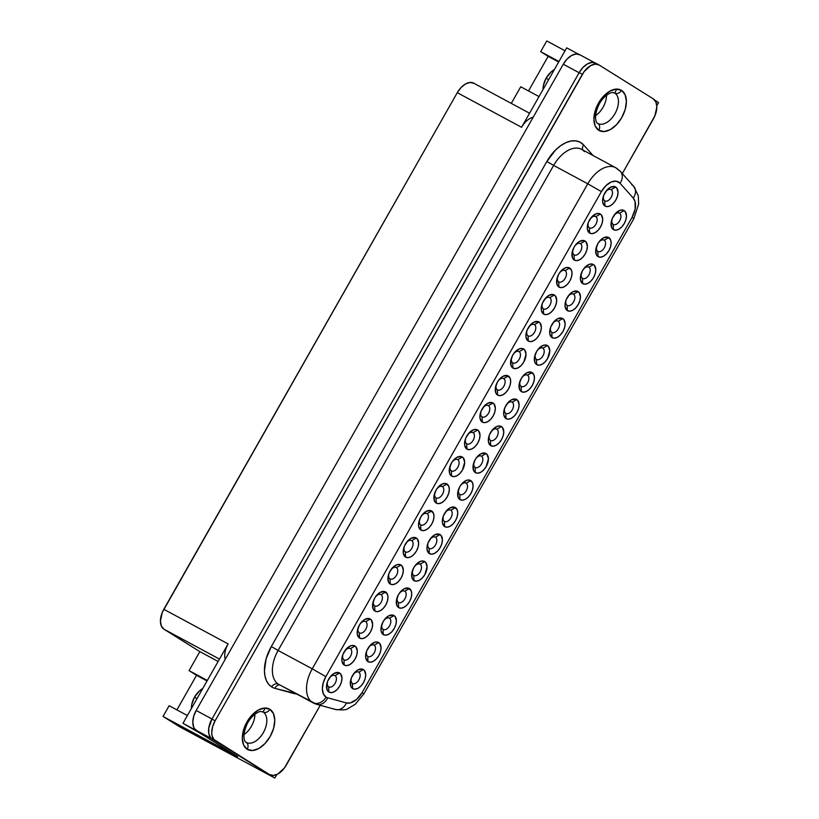 <?xml version="1.0" encoding="UTF-8"?>
<svg xmlns="http://www.w3.org/2000/svg" width="819" height="819" viewBox="0 0 819 819"><rect width="100%" height="100%" fill="white"/><g stroke="black" fill="none" stroke-linecap="round" stroke-linejoin="round"><path stroke-width="1.23" d="M247.563 749.498A22.993 13.677 118.3 0 0 247.625 749.528A22.993 13.677 118.3 0 0 270.352 736.148A22.993 13.677 118.3 0 0 269.871 709.305L264.568 708.046L258.343 710.032L252.139 714.936L246.918 722.03L243.458 730.231L242.291 738.288L243.601 744.973L247.174 749.272A22.993 13.677 -61.7 0 1 246.693 722.419A22.993 13.677 -61.7 0 1 269.431 709.039A22.993 13.677 -61.7 0 1 269.881 709.305L269.871 709.305A22.993 13.677 118.3 0 0 269.42 709.039A22.993 13.677 118.3 0 0 269.308 708.978M263.134 712.039L262.561 711.731L263.134 712.039A17.383 10.34 -61.7 0 1 263.493 732.34A17.383 10.34 -61.7 0 1 246.314 742.454L246.171 742.372C245.505 742.823 240.837 737.346 247.492 723.238C252.262 714.168 260.196 710.902 260.462 711.557L262.786 711.834A17.383 10.34 -61.7 0 1 263.134 712.039A5.61 4.505 -58 0 0 269.871 709.305A22.993 13.677 -61.7 0 1 270.362 736.158A22.993 13.677 -61.7 0 1 247.635 749.528A22.993 13.677 -61.7 0 1 247.174 749.272L252.487 750.521L258.712 748.546L264.916 743.632L270.147 736.537L273.607 728.347L274.764 720.29L273.464 713.605L269.881 709.305A5.61 4.505 122 0 1 263.134 712.039A17.383 10.34 -61.7 0 1 263.585 732.186A17.383 10.34 -61.7 0 1 246.499 742.557M245.966 742.249A5.61 4.505 122 0 1 246.191 742.383A5.61 4.505 122 0 1 247.799 747.778M599.18 130.538A22.993 13.677 118.3 0 0 599.242 130.569A22.993 13.677 118.3 0 0 621.969 117.199A22.993 13.677 118.3 0 0 621.488 90.346L621.498 90.346A22.993 13.677 -61.7 0 1 621.979 117.199A22.993 13.677 -61.7 0 1 599.252 130.579A22.993 13.677 -61.7 0 1 598.791 130.313A5.61 4.505 -58 0 0 597.809 123.423A5.61 4.505 122 0 1 599.416 128.818M614.752 93.079A5.61 4.505 -58 0 0 621.488 90.346A5.61 4.505 122 0 1 614.752 93.079A17.383 10.34 -61.7 0 1 615.11 113.38A17.383 10.34 -61.7 0 1 597.931 123.495L597.788 123.413C597.123 123.864 592.454 118.386 599.109 104.289C603.879 95.219 611.813 91.943 612.08 92.598L614.404 92.885A17.383 10.34 -61.7 0 1 614.752 93.079L614.178 92.772L614.752 93.079A17.383 10.34 -61.7 0 1 615.202 113.227A17.383 10.34 -61.7 0 1 598.116 123.597M595.587 115.633A17.383 10.34 118.3 0 0 606.551 95.26A17.383 10.34 -61.7 0 1 595.587 115.633M359.346 632.852A6.45 3.839 118.3 0 0 365.786 629.289A6.45 3.839 118.3 0 0 365.714 621.641L370.311 619.031A10.934 6.501 -61.7 0 1 370.434 631.981A10.934 6.501 -61.7 0 1 359.51 638.032L359.346 632.852A6.45 3.839 -61.7 0 1 358.579 626.678A6.45 3.839 118.3 0 0 359.346 632.852L359.51 638.032L362.039 638.636L364.998 637.694L367.946 635.36L370.434 631.981L372.082 628.081L372.635 624.252L371.283 619.881L369.134 618.54L364.824 619.369L361.875 621.713L359.387 625.081L357.319 630.947L357.35 634.52L359.51 638.032A10.934 6.501 -61.7 0 1 358.415 627.057A10.934 6.501 -61.7 0 1 360.104 623.924A10.934 6.501 -61.7 0 1 370.311 619.031L365.714 621.641A6.45 3.839 -61.7 0 1 365.847 629.176A6.45 3.839 -61.7 0 1 359.469 632.933A6.45 3.839 -61.7 0 1 359.346 632.852M383.108 629.401A6.45 3.839 118.3 0 0 389.547 625.839A6.45 3.839 118.3 0 0 389.475 618.191L394.072 615.581A10.934 6.501 -61.7 0 1 394.195 628.531A10.934 6.501 -61.7 0 1 383.272 634.582L383.108 629.401A6.45 3.839 -61.7 0 1 382.34 623.228A6.45 3.839 118.3 0 0 383.108 629.401L383.272 634.582L385.8 635.186L388.759 634.244L391.707 631.91L394.195 628.531L395.843 624.631L396.396 620.802L395.045 616.431L392.895 615.089L388.585 615.919L385.636 618.263L383.149 621.631L381.081 627.497L381.111 631.07L383.272 634.582A10.934 6.501 -61.7 0 1 382.176 623.607A10.934 6.501 -61.7 0 1 383.865 620.474A10.934 6.501 -61.7 0 1 394.072 615.581L389.475 618.191A6.45 3.839 -61.7 0 1 389.609 625.726A6.45 3.839 -61.7 0 1 383.231 629.483A6.45 3.839 -61.7 0 1 383.108 629.401M344.011 659.858A6.45 3.839 118.3 0 0 350.45 656.285A6.45 3.839 118.3 0 0 350.378 648.648L354.975 646.027A10.934 6.501 -61.7 0 1 355.098 658.988A10.934 6.501 -61.7 0 1 344.175 665.038L344.011 659.858A6.45 3.839 -61.7 0 1 343.243 653.675A6.45 3.839 118.3 0 0 344.011 659.858L344.175 665.038L346.703 665.632L349.662 664.69L352.61 662.356L355.098 658.988L356.746 655.087L357.299 651.248L355.948 646.887L353.788 645.536L350.993 645.71L346.539 648.709L343.1 654.002L341.984 657.944L342.014 661.517L344.175 665.038A10.934 6.501 -61.7 0 1 343.079 654.064A10.934 6.501 -61.7 0 1 344.768 650.921A10.934 6.501 -61.7 0 1 354.975 646.027L350.378 648.648A6.45 3.839 -61.7 0 1 350.512 656.183A6.45 3.839 -61.7 0 1 344.134 659.93A6.45 3.839 -61.7 0 1 344.011 659.858M367.772 656.408A6.45 3.839 118.3 0 0 374.211 652.835A6.45 3.839 118.3 0 0 374.14 645.198L378.736 642.577A10.934 6.501 -61.7 0 1 378.859 655.538A10.934 6.501 -61.7 0 1 367.936 661.588L367.772 656.408A6.45 3.839 -61.7 0 1 367.004 650.225A6.45 3.839 118.3 0 0 367.772 656.408L367.936 661.588L370.464 662.182L373.423 661.24L376.371 658.906L378.859 655.538L380.507 651.637L381.06 647.798L379.709 643.437L377.549 642.086L374.754 642.26L370.301 645.259L366.861 650.552L365.745 654.494L365.776 658.066L367.936 661.588A10.934 6.501 -61.7 0 1 366.84 650.614A10.934 6.501 -61.7 0 1 368.53 647.471A10.934 6.501 -61.7 0 1 378.736 642.577L374.14 645.198A6.45 3.839 -61.7 0 1 374.273 652.733A6.45 3.839 -61.7 0 1 367.895 656.48A6.45 3.839 -61.7 0 1 367.772 656.408M328.675 686.854A6.45 3.839 118.3 0 0 335.114 683.281A6.45 3.839 118.3 0 0 335.043 675.644L339.639 673.034A10.934 6.501 -61.7 0 1 339.762 685.984A10.934 6.501 -61.7 0 1 328.839 692.035L328.675 686.854A6.45 3.839 -61.7 0 1 327.907 680.681A6.45 3.839 118.3 0 0 328.675 686.854L328.839 692.035L331.367 692.639L334.326 691.697L337.274 689.363L339.762 685.984L341.41 682.084L341.963 678.255L340.612 673.883L338.452 672.542L334.152 673.372L331.193 675.706L327.764 680.999L326.648 684.94L327.129 689.997L328.839 692.035A10.934 6.501 -61.7 0 1 327.743 681.06A10.934 6.501 -61.7 0 1 329.433 677.917A10.934 6.501 -61.7 0 1 339.639 673.034L335.043 675.644A6.45 3.839 -61.7 0 1 335.176 683.179A6.45 3.839 -61.7 0 1 328.798 686.926A6.45 3.839 -61.7 0 1 328.675 686.854M352.436 683.404A6.45 3.839 118.3 0 0 358.876 679.831A6.45 3.839 118.3 0 0 358.804 672.194L363.401 669.584A10.934 6.501 -61.7 0 1 363.523 682.534A10.934 6.501 -61.7 0 1 352.6 688.584L352.436 683.404A6.45 3.839 -61.7 0 1 351.668 677.231A6.45 3.839 118.3 0 0 352.436 683.404L352.6 688.584L355.118 689.188L358.087 688.247L361.036 685.912L363.523 682.534L365.172 678.634L365.724 674.805L364.373 670.433L362.213 669.092L357.903 669.922L354.955 672.256L351.525 677.548L350.409 681.49L350.89 686.547L352.6 688.584A10.934 6.501 -61.7 0 1 351.505 677.61A10.934 6.501 -61.7 0 1 353.194 674.467A10.934 6.501 -61.7 0 1 363.401 669.584L358.804 672.194A6.45 3.839 -61.7 0 1 358.937 679.729A6.45 3.839 -61.7 0 1 352.559 683.476A6.45 3.839 -61.7 0 1 352.436 683.404M574.078 254.852A6.45 3.839 118.3 0 0 580.528 251.279A6.45 3.839 118.3 0 0 580.446 243.642L585.042 241.032A10.934 6.501 -61.7 0 1 585.175 253.982A10.934 6.501 -61.7 0 1 574.252 260.032L574.078 254.852A6.45 3.839 -61.7 0 1 573.32 248.679A6.45 3.839 118.3 0 0 574.078 254.852L574.252 260.032L576.771 260.637L579.739 259.695L582.688 257.361L585.175 253.982L586.813 250.082L587.366 246.253L586.025 241.881L583.865 240.54L579.555 241.37L576.607 243.704L574.119 247.082L572.051 252.938L572.542 257.995L574.252 260.032A10.934 6.501 -61.7 0 1 573.146 249.058A10.934 6.501 -61.7 0 1 574.846 245.915A10.934 6.501 -61.7 0 1 585.042 241.032L580.446 243.642A6.45 3.839 -61.7 0 1 580.589 251.177A6.45 3.839 -61.7 0 1 574.211 254.924A6.45 3.839 -61.7 0 1 574.078 254.852M582.504 278.409A6.45 3.839 118.3 0 0 588.943 274.836A6.45 3.839 118.3 0 0 588.871 267.199L593.468 264.578A10.934 6.501 -61.7 0 1 593.591 277.528A10.934 6.501 -61.7 0 1 582.667 283.589L582.504 278.409A6.45 3.839 -61.7 0 1 581.736 272.225A6.45 3.839 118.3 0 0 582.504 278.409L582.667 283.589L585.196 284.183L588.155 283.241L591.103 280.907L593.591 277.528L595.239 273.628L595.792 269.799L594.44 265.438L592.291 264.087L589.485 264.261L585.032 267.26L582.544 270.628L580.476 276.494L580.507 280.067L582.667 283.589A10.934 6.501 -61.7 0 1 581.572 272.614A10.934 6.501 -61.7 0 1 583.261 269.471A10.934 6.501 -61.7 0 1 593.468 264.578L588.871 267.199A6.45 3.839 -61.7 0 1 589.004 274.723A6.45 3.839 -61.7 0 1 582.637 278.48A6.45 3.839 -61.7 0 1 582.504 278.409M597.839 251.402A6.45 3.839 118.3 0 0 604.289 247.829A6.45 3.839 118.3 0 0 604.207 240.192L608.804 237.582A10.934 6.501 -61.7 0 1 608.937 250.532A10.934 6.501 -61.7 0 1 598.013 256.582L597.839 251.402A6.45 3.839 -61.7 0 1 597.082 245.229A6.45 3.839 118.3 0 0 597.839 251.402L598.013 256.582L600.532 257.186L603.501 256.245L606.449 253.91L608.937 250.532L610.575 246.632L611.128 242.803L610.513 239.619L607.626 237.09L603.316 237.919L600.368 240.254L597.88 243.632L595.812 249.488L596.304 254.545L598.013 256.582A10.934 6.501 -61.7 0 1 596.908 245.608A10.934 6.501 -61.7 0 1 598.607 242.465A10.934 6.501 -61.7 0 1 608.804 237.582L604.207 240.192A6.45 3.839 -61.7 0 1 604.34 247.727A6.45 3.839 -61.7 0 1 597.972 251.474A6.45 3.839 -61.7 0 1 597.839 251.402M589.424 227.856A6.45 3.839 118.3 0 0 595.863 224.283A6.45 3.839 118.3 0 0 595.792 216.646L600.388 214.025A10.934 6.501 -61.7 0 1 600.511 226.986A10.934 6.501 -61.7 0 1 589.588 233.036L589.424 227.856A6.45 3.839 -61.7 0 1 588.656 221.673A6.45 3.839 118.3 0 0 589.424 227.856L589.588 233.036L592.117 233.63L595.075 232.688L598.024 230.354L600.511 226.986L602.16 223.085L602.712 219.246L601.361 214.885L599.201 213.534L596.406 213.708L591.953 216.707L588.513 222L587.397 225.942L587.428 229.515L589.588 233.036A10.934 6.501 -61.7 0 1 588.492 222.062A10.934 6.501 -61.7 0 1 590.182 218.919A10.934 6.501 -61.7 0 1 600.388 214.025L595.792 216.646A6.45 3.839 -61.7 0 1 595.925 224.181A6.45 3.839 -61.7 0 1 589.547 227.928A6.45 3.839 -61.7 0 1 589.424 227.856M604.76 200.85A6.45 3.839 118.3 0 0 611.199 197.287A6.45 3.839 118.3 0 0 611.128 189.639L615.724 187.029A10.934 6.501 -61.7 0 1 615.847 199.979A10.934 6.501 -61.7 0 1 604.924 206.03L604.76 200.85A6.45 3.839 -61.7 0 1 603.992 194.676A6.45 3.839 118.3 0 0 604.76 200.85L604.924 206.03L607.452 206.634L610.411 205.692L613.359 203.358L615.847 199.979L617.495 196.079L618.048 192.25L616.697 187.879L614.537 186.537L610.237 187.367L607.288 189.711L603.849 195.004L602.733 198.945L602.764 202.518L604.924 206.03A10.934 6.501 -61.7 0 1 603.828 195.055A10.934 6.501 -61.7 0 1 605.517 191.922A10.934 6.501 -61.7 0 1 615.724 187.029L611.128 189.639A6.45 3.839 -61.7 0 1 611.261 197.174A6.45 3.839 -61.7 0 1 604.883 200.931A6.45 3.839 -61.7 0 1 604.76 200.85M613.185 224.406A6.45 3.839 118.3 0 0 619.625 220.833A6.45 3.839 118.3 0 0 619.553 213.196L624.15 210.575A10.934 6.501 -61.7 0 1 624.273 223.536A10.934 6.501 -61.7 0 1 613.349 229.586L613.185 224.406A6.45 3.839 -61.7 0 1 612.417 218.223A6.45 3.839 118.3 0 0 613.185 224.406L613.349 229.586L615.878 230.18L618.836 229.238L621.785 226.904L624.273 223.536L625.921 219.635L626.474 215.796L625.122 211.435L622.962 210.084L620.167 210.258L615.704 213.257L612.274 218.55L611.158 222.492L611.639 227.539L613.349 229.586A10.934 6.501 -61.7 0 1 612.254 218.612A10.934 6.501 -61.7 0 1 613.943 215.469A10.934 6.501 -61.7 0 1 624.15 210.575L619.553 213.196A6.45 3.839 -61.7 0 1 619.686 220.731A6.45 3.839 -61.7 0 1 613.308 224.478A6.45 3.839 -61.7 0 1 613.185 224.406M528.071 335.851A6.45 3.839 118.3 0 0 534.51 332.289A6.45 3.839 118.3 0 0 534.438 324.641L539.035 322.031A10.934 6.501 -61.7 0 1 539.158 334.981A10.934 6.501 -61.7 0 1 528.235 341.032L528.071 335.851A6.45 3.839 -61.7 0 1 527.303 329.678A6.45 3.839 118.3 0 0 528.071 335.851L528.235 341.032L530.763 341.636L533.722 340.694L536.67 338.36L539.158 334.981L540.806 331.081L541.359 327.252L540.008 322.881L537.848 321.539L533.548 322.369L530.599 324.703L527.16 330.006L526.044 333.947L526.074 337.52L528.235 341.032A10.934 6.501 -61.7 0 1 527.139 330.057A10.934 6.501 -61.7 0 1 528.828 326.924A10.934 6.501 -61.7 0 1 539.035 322.031L534.438 324.641A6.45 3.839 -61.7 0 1 534.572 332.176A6.45 3.839 -61.7 0 1 528.194 335.933A6.45 3.839 -61.7 0 1 528.071 335.851M536.486 359.408A6.45 3.839 118.3 0 0 542.936 355.835A6.45 3.839 118.3 0 0 542.854 348.198L547.45 345.577A10.934 6.501 -61.7 0 1 547.583 358.527A10.934 6.501 -61.7 0 1 536.66 364.588L536.486 359.408A6.45 3.839 -61.7 0 1 535.728 353.224A6.45 3.839 118.3 0 0 536.486 359.408L536.66 364.588L539.178 365.182L542.147 364.24L545.096 361.906L547.583 358.527L549.784 350.798L548.433 346.437L546.273 345.086L543.478 345.26L539.015 348.259L536.527 351.627L534.459 357.493L534.95 362.541L536.66 364.588A10.934 6.501 -61.7 0 1 535.554 353.613A10.934 6.501 -61.7 0 1 537.254 350.471A10.934 6.501 -61.7 0 1 547.45 345.577L542.854 348.198A6.45 3.839 -61.7 0 1 542.997 355.722A6.45 3.839 -61.7 0 1 536.619 359.48A6.45 3.839 -61.7 0 1 536.486 359.408M543.406 308.855A6.45 3.839 118.3 0 0 549.846 305.282A6.45 3.839 118.3 0 0 549.774 297.645L554.371 295.024A10.934 6.501 -61.7 0 1 554.494 307.985A10.934 6.501 -61.7 0 1 543.57 314.035L543.406 308.855A6.45 3.839 -61.7 0 1 542.639 302.682A6.45 3.839 118.3 0 0 543.406 308.855L543.57 314.035L546.099 314.629L549.058 313.687L552.006 311.353L554.494 307.985L556.142 304.084L556.695 300.256L555.343 295.884L553.183 294.533L548.884 295.372L545.935 297.707L542.495 302.999L541.379 306.941L541.41 310.514L543.57 314.035A10.934 6.501 -61.7 0 1 542.475 303.061A10.934 6.501 -61.7 0 1 544.164 299.918A10.934 6.501 -61.7 0 1 554.371 295.024L549.774 297.645A6.45 3.839 -61.7 0 1 549.907 305.18A6.45 3.839 -61.7 0 1 543.529 308.927A6.45 3.839 -61.7 0 1 543.406 308.855M551.832 332.401A6.45 3.839 118.3 0 0 558.271 328.839A6.45 3.839 118.3 0 0 558.2 321.191L562.796 318.581A10.934 6.501 -61.7 0 1 562.919 331.531A10.934 6.501 -61.7 0 1 551.996 337.582L551.832 332.401A6.45 3.839 -61.7 0 1 551.064 326.228A6.45 3.839 118.3 0 0 551.832 332.401L551.996 337.582L554.524 338.186L557.483 337.244L560.431 334.91L562.919 331.531L564.567 327.631L565.12 323.802L563.769 319.43L561.609 318.089L557.309 318.919L554.361 321.253L550.921 326.556L549.805 330.497L549.836 334.07L551.996 337.582A10.934 6.501 -61.7 0 1 550.9 326.607A10.934 6.501 -61.7 0 1 552.59 323.474A10.934 6.501 -61.7 0 1 562.796 318.581L558.2 321.191A6.45 3.839 -61.7 0 1 558.333 328.726A6.45 3.839 -61.7 0 1 551.955 332.473A6.45 3.839 -61.7 0 1 551.832 332.401M558.742 281.859A6.45 3.839 118.3 0 0 565.182 278.286A6.45 3.839 118.3 0 0 565.11 270.649L569.707 268.028A10.934 6.501 -61.7 0 1 569.829 280.978A10.934 6.501 -61.7 0 1 558.906 287.039L558.742 281.859A6.45 3.839 -61.7 0 1 557.974 275.675A6.45 3.839 118.3 0 0 558.742 281.859L558.906 287.039L561.435 287.633L564.393 286.691L567.352 284.357L569.829 280.978L571.478 277.078L572.031 273.249L571.416 270.075L568.529 267.537L565.724 267.711L561.271 270.71L558.783 274.078L556.715 279.944L557.207 284.992L558.906 287.039A10.934 6.501 -61.7 0 1 557.811 276.064A10.934 6.501 -61.7 0 1 559.5 272.922A10.934 6.501 -61.7 0 1 569.707 268.028L565.11 270.649A6.45 3.839 -61.7 0 1 565.243 278.173A6.45 3.839 -61.7 0 1 558.875 281.931A6.45 3.839 -61.7 0 1 558.742 281.859M567.168 305.405A6.45 3.839 118.3 0 0 573.607 301.832A6.45 3.839 118.3 0 0 573.535 294.195L578.132 291.574A10.934 6.501 -61.7 0 1 578.255 304.535A10.934 6.501 -61.7 0 1 567.332 310.585L567.168 305.405A6.45 3.839 -61.7 0 1 566.4 299.232A6.45 3.839 118.3 0 0 567.168 305.405L567.332 310.585L569.86 311.179L572.819 310.237L575.767 307.903L578.255 304.535L579.903 300.634L580.456 296.806L579.105 292.434L576.945 291.083L572.645 291.922L569.696 294.256L566.257 299.549L565.141 303.491L565.171 307.064L567.332 310.585A10.934 6.501 -61.7 0 1 566.236 299.611A10.934 6.501 -61.7 0 1 567.925 296.468A10.934 6.501 -61.7 0 1 578.132 291.574L573.535 294.195A6.45 3.839 -61.7 0 1 573.669 301.73A6.45 3.839 -61.7 0 1 567.291 305.477A6.45 3.839 -61.7 0 1 567.168 305.405M390.028 578.859A6.45 3.839 118.3 0 0 396.468 575.286A6.45 3.839 118.3 0 0 396.396 567.649L400.993 565.028A10.934 6.501 -61.7 0 1 401.115 577.979A10.934 6.501 -61.7 0 1 390.192 584.039L390.028 578.859A6.45 3.839 -61.7 0 1 389.26 572.676A6.45 3.839 118.3 0 0 390.028 578.859L390.192 584.039L392.711 584.633L395.679 583.691L398.628 581.357L401.115 577.979L402.764 574.088L403.317 570.249L401.965 565.888L399.805 564.537L397.01 564.711L392.547 567.71L389.117 573.003L388.001 576.945L388.482 581.992L390.192 584.039A10.934 6.501 -61.7 0 1 389.097 573.065A10.934 6.501 -61.7 0 1 390.786 569.922A10.934 6.501 -61.7 0 1 400.993 565.028L396.396 567.649A6.45 3.839 -61.7 0 1 396.529 575.173A6.45 3.839 -61.7 0 1 390.151 578.931A6.45 3.839 -61.7 0 1 390.028 578.859M413.779 575.409A6.45 3.839 118.3 0 0 420.229 571.836A6.45 3.839 118.3 0 0 420.147 564.199L424.744 561.578A10.934 6.501 -61.7 0 1 424.877 574.529A10.934 6.501 -61.7 0 1 413.953 580.589L413.779 575.409A6.45 3.839 -61.7 0 1 413.022 569.225A6.45 3.839 118.3 0 0 413.779 575.409L413.953 580.589L416.472 581.183L419.441 580.241L422.389 577.907L424.877 574.529L427.078 566.799L425.726 562.438L423.566 561.087L420.771 561.261L416.308 564.26L413.82 567.628L411.752 573.495L412.244 578.542L413.953 580.589A10.934 6.501 -61.7 0 1 412.858 569.614A10.934 6.501 -61.7 0 1 414.547 566.472A10.934 6.501 -61.7 0 1 424.744 561.578L420.147 564.199A6.45 3.839 -61.7 0 1 420.29 571.723A6.45 3.839 -61.7 0 1 413.912 575.481A6.45 3.839 -61.7 0 1 413.779 575.409M374.682 605.855A6.45 3.839 118.3 0 0 381.132 602.282A6.45 3.839 118.3 0 0 381.05 594.645L385.647 592.024A10.934 6.501 -61.7 0 1 385.78 604.985A10.934 6.501 -61.7 0 1 374.856 611.035L374.682 605.855A6.45 3.839 -61.7 0 1 373.925 599.682A6.45 3.839 118.3 0 0 374.682 605.855L374.856 611.035L377.375 611.629L380.344 610.698L383.292 608.353L385.78 604.985L387.418 601.085L387.971 597.256L387.356 594.072L384.469 591.543L380.159 592.372L377.211 594.707L374.723 598.085L372.655 603.941L373.147 608.988L374.856 611.035A10.934 6.501 -61.7 0 1 373.751 600.061A10.934 6.501 -61.7 0 1 375.45 596.918A10.934 6.501 -61.7 0 1 385.647 592.024L381.05 594.645A6.45 3.839 -61.7 0 1 381.183 602.18A6.45 3.839 -61.7 0 1 374.815 605.927A6.45 3.839 -61.7 0 1 374.682 605.855M398.443 602.405A6.45 3.839 118.3 0 0 404.883 598.832A6.45 3.839 118.3 0 0 404.811 591.195L409.408 588.574A10.934 6.501 -61.7 0 1 409.541 601.535A10.934 6.501 -61.7 0 1 398.618 607.585L398.443 602.405A6.45 3.839 -61.7 0 1 397.676 596.232A6.45 3.839 118.3 0 0 398.443 602.405L398.618 607.585L401.136 608.179L404.105 607.237L407.053 604.903L409.541 601.535L411.179 597.635L411.732 593.806L411.118 590.622L408.231 588.093L403.921 588.922L400.972 591.257L398.484 594.635L396.416 600.491L396.908 605.538L398.618 607.585A10.934 6.501 -61.7 0 1 397.512 596.611A10.934 6.501 -61.7 0 1 399.201 593.468A10.934 6.501 -61.7 0 1 409.408 588.574L404.811 591.195A6.45 3.839 -61.7 0 1 404.944 598.73A6.45 3.839 -61.7 0 1 398.577 602.477A6.45 3.839 -61.7 0 1 398.443 602.405M420.7 524.856A6.45 3.839 118.3 0 0 427.139 521.283A6.45 3.839 118.3 0 0 427.068 513.646L431.664 511.025A10.934 6.501 -61.7 0 1 431.787 523.986A10.934 6.501 -61.7 0 1 420.864 530.036L420.7 524.856A6.45 3.839 -61.7 0 1 419.932 518.683A6.45 3.839 118.3 0 0 420.7 524.856L420.864 530.036L423.392 530.63L426.351 529.688L429.299 527.354L431.787 523.986L433.435 520.085L433.988 516.257L433.364 513.073L430.487 510.534L426.177 511.373L423.228 513.708L420.741 517.086L418.673 522.942L418.704 526.515L420.864 530.036A10.934 6.501 -61.7 0 1 419.768 519.062A10.934 6.501 -61.7 0 1 421.457 515.919A10.934 6.501 -61.7 0 1 431.664 511.025L427.068 513.646A6.45 3.839 -61.7 0 1 427.201 521.181A6.45 3.839 -61.7 0 1 420.823 524.928A6.45 3.839 -61.7 0 1 420.7 524.856M444.461 521.406A6.45 3.839 118.3 0 0 450.9 517.833A6.45 3.839 118.3 0 0 450.829 510.196L455.425 507.575A10.934 6.501 -61.7 0 1 455.548 520.536A10.934 6.501 -61.7 0 1 444.625 526.586L444.461 521.406A6.45 3.839 -61.7 0 1 443.693 515.233A6.45 3.839 118.3 0 0 444.461 521.406L444.625 526.586L447.154 527.18L450.112 526.238L453.061 523.904L455.548 520.536L457.197 516.635L457.749 512.807L457.125 509.623L454.248 507.084L449.938 507.923L446.99 510.257L443.55 515.55L442.434 519.492L442.465 523.065L444.625 526.586A10.934 6.501 -61.7 0 1 443.529 515.612A10.934 6.501 -61.7 0 1 445.219 512.469A10.934 6.501 -61.7 0 1 455.425 507.575L450.829 510.196A6.45 3.839 -61.7 0 1 450.962 517.731A6.45 3.839 -61.7 0 1 444.584 521.478A6.45 3.839 -61.7 0 1 444.461 521.406M429.125 548.402A6.45 3.839 118.3 0 0 435.565 544.84A6.45 3.839 118.3 0 0 435.493 537.192L440.09 534.582A10.934 6.501 -61.7 0 1 440.212 547.532A10.934 6.501 -61.7 0 1 429.289 553.583L429.125 548.402A6.45 3.839 -61.7 0 1 428.357 542.229A6.45 3.839 118.3 0 0 429.125 548.402L429.289 553.583L431.818 554.187L434.776 553.245L437.725 550.911L440.212 547.532L441.861 543.632L442.414 539.803L441.062 535.431L438.902 534.09L434.602 534.92L431.654 537.254L428.214 542.557L427.098 546.498L427.129 550.071L429.289 553.583A10.934 6.501 -61.7 0 1 428.194 542.608A10.934 6.501 -61.7 0 1 429.883 539.475A10.934 6.501 -61.7 0 1 440.09 534.582L435.493 537.192A6.45 3.839 -61.7 0 1 435.626 544.727A6.45 3.839 -61.7 0 1 429.248 548.474A6.45 3.839 -61.7 0 1 429.125 548.402M405.364 551.852A6.45 3.839 118.3 0 0 411.803 548.29A6.45 3.839 118.3 0 0 411.732 540.642L416.328 538.032A10.934 6.501 -61.7 0 1 416.451 550.982A10.934 6.501 -61.7 0 1 405.528 557.033L405.364 551.852A6.45 3.839 -61.7 0 1 404.596 545.679A6.45 3.839 118.3 0 0 405.364 551.852L405.528 557.033L408.057 557.637L411.015 556.695L413.964 554.361L416.451 550.982L418.099 547.082L418.652 543.253L417.301 538.882L415.141 537.54L410.841 538.37L407.893 540.704L404.453 546.007L403.337 549.948L403.368 553.521L405.528 557.033A10.934 6.501 -61.7 0 1 404.432 546.058A10.934 6.501 -61.7 0 1 406.122 542.925A10.934 6.501 -61.7 0 1 416.328 538.032L411.732 540.642A6.45 3.839 -61.7 0 1 411.865 548.177A6.45 3.839 -61.7 0 1 405.487 551.934A6.45 3.839 -61.7 0 1 405.364 551.852M512.725 362.858A6.45 3.839 118.3 0 0 519.174 359.285A6.45 3.839 118.3 0 0 519.092 351.648L523.689 349.027A10.934 6.501 -61.7 0 1 523.822 361.978A10.934 6.501 -61.7 0 1 512.899 368.038L512.725 362.858A6.45 3.839 -61.7 0 1 511.967 356.674A6.45 3.839 118.3 0 0 512.725 362.858L512.899 368.038L515.417 368.632L518.386 367.69L521.334 365.356L523.822 361.978L526.023 354.248L524.672 349.887L522.512 348.536L519.717 348.71L515.253 351.709L512.766 355.077L510.698 360.944L511.189 365.991L512.899 368.038A10.934 6.501 -61.7 0 1 511.803 357.064A10.934 6.501 -61.7 0 1 513.493 353.921A10.934 6.501 -61.7 0 1 523.689 349.027L519.092 351.648A6.45 3.839 -61.7 0 1 519.236 359.172A6.45 3.839 -61.7 0 1 512.858 362.93A6.45 3.839 -61.7 0 1 512.725 362.858M521.15 386.404A6.45 3.839 118.3 0 0 527.59 382.831A6.45 3.839 118.3 0 0 527.518 375.194L532.115 372.573A10.934 6.501 -61.7 0 1 532.237 385.534A10.934 6.501 -61.7 0 1 521.314 391.584L521.15 386.404A6.45 3.839 -61.7 0 1 520.382 380.231A6.45 3.839 118.3 0 0 521.15 386.404L521.314 391.584L523.843 392.178L526.801 391.236L529.76 388.902L532.237 385.534L533.886 381.634L534.438 377.805L533.824 374.621L530.937 372.092L526.627 372.921L523.679 375.256L521.191 378.634L519.123 384.49L519.615 389.537L521.314 391.584A10.934 6.501 -61.7 0 1 520.219 380.61A10.934 6.501 -61.7 0 1 521.908 377.467A10.934 6.501 -61.7 0 1 532.115 372.573L527.518 375.194A6.45 3.839 -61.7 0 1 527.651 382.729A6.45 3.839 -61.7 0 1 521.283 386.476A6.45 3.839 -61.7 0 1 521.15 386.404M459.797 494.41A6.45 3.839 118.3 0 0 466.236 490.837A6.45 3.839 118.3 0 0 466.165 483.2L470.761 480.579A10.934 6.501 -61.7 0 1 470.884 493.529A10.934 6.501 -61.7 0 1 459.961 499.59L459.797 494.41A6.45 3.839 -61.7 0 1 459.029 488.226A6.45 3.839 118.3 0 0 459.797 494.41L459.961 499.59L462.489 500.184L465.458 499.242L468.407 496.908L470.884 493.529L472.532 489.629L473.085 485.8L472.471 482.626L469.584 480.088L466.789 480.262L462.325 483.261L459.838 486.629L457.77 492.495L458.261 497.542L459.961 499.59A10.934 6.501 -61.7 0 1 458.865 488.615A10.934 6.501 -61.7 0 1 460.554 485.472A10.934 6.501 -61.7 0 1 470.761 480.579L466.165 483.2A6.45 3.839 -61.7 0 1 466.298 490.724A6.45 3.839 -61.7 0 1 459.93 494.481A6.45 3.839 -61.7 0 1 459.797 494.41M475.133 467.403A6.45 3.839 118.3 0 0 481.582 463.83A6.45 3.839 118.3 0 0 481.5 456.193L486.097 453.583A10.934 6.501 -61.7 0 1 486.23 466.533A10.934 6.501 -61.7 0 1 475.307 472.583L475.133 467.403A6.45 3.839 -61.7 0 1 474.375 461.23A6.45 3.839 118.3 0 0 475.133 467.403L475.307 472.583L477.825 473.187L480.794 472.246L483.742 469.911L486.23 466.533L488.431 458.804L487.08 454.432L484.92 453.091L480.61 453.921L477.661 456.255L475.174 459.633L473.106 465.489L473.597 470.546L475.307 472.583A10.934 6.501 -61.7 0 1 474.211 461.609A10.934 6.501 -61.7 0 1 475.9 458.466A10.934 6.501 -61.7 0 1 486.097 453.583L481.5 456.193A6.45 3.839 -61.7 0 1 481.644 463.728A6.45 3.839 -61.7 0 1 475.266 467.475A6.45 3.839 -61.7 0 1 475.133 467.403M490.479 440.407A6.45 3.839 118.3 0 0 496.918 436.834A6.45 3.839 118.3 0 0 496.846 429.197L501.443 426.576A10.934 6.501 -61.7 0 1 501.566 439.537A10.934 6.501 -61.7 0 1 490.642 445.587L490.479 440.407A6.45 3.839 -61.7 0 1 489.711 434.224A6.45 3.839 118.3 0 0 490.479 440.407L490.642 445.587L493.171 446.181L496.13 445.239L499.078 442.905L501.566 439.537L503.214 435.636L503.767 431.797L502.416 427.436L500.255 426.085L497.461 426.259L493.007 429.258L489.567 434.551L488.452 438.493L488.482 442.065L490.642 445.587A10.934 6.501 -61.7 0 1 489.547 434.613A10.934 6.501 -61.7 0 1 491.236 431.47A10.934 6.501 -61.7 0 1 501.443 426.576L496.846 429.197A6.45 3.839 -61.7 0 1 496.979 436.732A6.45 3.839 -61.7 0 1 490.601 440.479A6.45 3.839 -61.7 0 1 490.479 440.407M505.814 413.4A6.45 3.839 118.3 0 0 512.254 409.838A6.45 3.839 118.3 0 0 512.182 402.19L516.779 399.58A10.934 6.501 -61.7 0 1 516.902 412.53A10.934 6.501 -61.7 0 1 505.978 418.581L505.814 413.4A6.45 3.839 -61.7 0 1 505.047 407.227A6.45 3.839 118.3 0 0 505.814 413.4L505.978 418.581L508.507 419.185L511.466 418.243L514.414 415.909L516.902 412.53L518.55 408.63L519.103 404.801L517.751 400.43L515.601 399.088L511.291 399.918L508.343 402.262L504.903 407.555L503.787 411.496L503.818 415.069L505.978 418.581A10.934 6.501 -61.7 0 1 504.883 407.606A10.934 6.501 -61.7 0 1 506.572 404.473A10.934 6.501 -61.7 0 1 516.779 399.58L512.182 402.19A6.45 3.839 -61.7 0 1 512.315 409.725A6.45 3.839 -61.7 0 1 505.937 413.482A6.45 3.839 -61.7 0 1 505.814 413.4M497.389 389.854A6.45 3.839 118.3 0 0 503.828 386.281A6.45 3.839 118.3 0 0 503.757 378.644L508.353 376.023A10.934 6.501 -61.7 0 1 508.476 388.984A10.934 6.501 -61.7 0 1 497.553 395.034L497.389 389.854A6.45 3.839 -61.7 0 1 496.621 383.681A6.45 3.839 118.3 0 0 497.389 389.854L497.553 395.034L500.081 395.628L503.05 394.697L505.999 392.352L508.476 388.984L510.124 385.084L510.677 381.255L510.063 378.071L507.176 375.542L502.866 376.371L499.918 378.706L497.43 382.084L495.362 387.94L495.853 392.987L497.553 395.034A10.934 6.501 -61.7 0 1 496.457 384.06A10.934 6.501 -61.7 0 1 498.147 380.917A10.934 6.501 -61.7 0 1 508.353 376.023L503.757 378.644A6.45 3.839 -61.7 0 1 503.89 386.179A6.45 3.839 -61.7 0 1 497.522 389.926A6.45 3.839 -61.7 0 1 497.389 389.854M482.053 416.851A6.45 3.839 118.3 0 0 488.493 413.288A6.45 3.839 118.3 0 0 488.421 405.64L493.018 403.03A10.934 6.501 -61.7 0 1 493.14 415.98A10.934 6.501 -61.7 0 1 482.217 422.031L482.053 416.851A6.45 3.839 -61.7 0 1 481.285 410.677A6.45 3.839 118.3 0 0 482.053 416.851L482.217 422.031L484.746 422.635L487.704 421.693L490.653 419.359L493.14 415.98L494.789 412.08L495.341 408.251L493.99 403.88L491.84 402.538L487.53 403.368L484.582 405.712L481.142 411.005L480.026 414.946L480.057 418.519L482.217 422.031A10.934 6.501 -61.7 0 1 481.122 411.056A10.934 6.501 -61.7 0 1 482.811 407.923A10.934 6.501 -61.7 0 1 493.018 403.03L488.421 405.64A6.45 3.839 -61.7 0 1 488.554 413.175A6.45 3.839 -61.7 0 1 482.176 416.932A6.45 3.839 -61.7 0 1 482.053 416.851M466.717 443.857A6.45 3.839 118.3 0 0 473.157 440.284A6.45 3.839 118.3 0 0 473.085 432.647L477.682 430.026A10.934 6.501 -61.7 0 1 477.805 442.987A10.934 6.501 -61.7 0 1 466.881 449.037L466.717 443.857A6.45 3.839 -61.7 0 1 465.95 437.674A6.45 3.839 118.3 0 0 466.717 443.857L466.881 449.037L469.41 449.631L472.368 448.689L475.317 446.355L477.805 442.987L479.453 439.086L480.006 435.247L478.654 430.886L476.494 429.535L473.699 429.709L469.246 432.708L465.806 438.001L464.69 441.943L464.721 445.516L466.881 449.037A10.934 6.501 -61.7 0 1 465.786 438.063A10.934 6.501 -61.7 0 1 467.475 434.92A10.934 6.501 -61.7 0 1 477.682 430.026L473.085 432.647A6.45 3.839 -61.7 0 1 473.218 440.182A6.45 3.839 -61.7 0 1 466.84 443.929A6.45 3.839 -61.7 0 1 466.717 443.857M451.371 470.853A6.45 3.839 118.3 0 0 457.821 467.28A6.45 3.839 118.3 0 0 457.739 459.643L462.336 457.033A10.934 6.501 -61.7 0 1 462.469 469.983A10.934 6.501 -61.7 0 1 451.545 476.034L451.371 470.853A6.45 3.839 -61.7 0 1 450.614 464.68A6.45 3.839 118.3 0 0 451.371 470.853L451.545 476.034L454.064 476.638L457.033 475.696L459.981 473.362L462.469 469.983L464.67 462.254L463.319 457.882L461.158 456.541L456.848 457.371L453.9 459.705L451.412 463.083L449.344 468.939L449.836 473.996L451.545 476.034A10.934 6.501 -61.7 0 1 450.45 465.059A10.934 6.501 -61.7 0 1 452.139 461.916A10.934 6.501 -61.7 0 1 462.336 457.033L457.739 459.643A6.45 3.839 -61.7 0 1 457.882 467.178A6.45 3.839 -61.7 0 1 451.504 470.925A6.45 3.839 -61.7 0 1 451.371 470.853M436.036 497.86A6.45 3.839 118.3 0 0 442.475 494.287A6.45 3.839 118.3 0 0 442.403 486.65L447 484.029A10.934 6.501 -61.7 0 1 447.133 496.979A10.934 6.501 -61.7 0 1 436.21 503.04L436.036 497.86A6.45 3.839 -61.7 0 1 435.268 491.676A6.45 3.839 118.3 0 0 436.036 497.86L436.21 503.04L438.728 503.634L441.697 502.692L444.645 500.358L447.133 496.979L448.771 493.079L449.324 489.25L448.71 486.077L445.823 483.538L443.028 483.712L438.564 486.711L436.077 490.079L434.009 495.945L434.5 500.993L436.21 503.04A10.934 6.501 -61.7 0 1 435.104 492.065A10.934 6.501 -61.7 0 1 436.793 488.923A10.934 6.501 -61.7 0 1 447 484.029L442.403 486.65A6.45 3.839 -61.7 0 1 442.536 494.174A6.45 3.839 -61.7 0 1 436.169 497.932A6.45 3.839 -61.7 0 1 436.036 497.86M584.377 151.587A28.491 16.943 118.3 0 0 581.244 149.171A28.491 16.943 118.3 0 0 553.634 165.418L278.102 650.45L312.244 668.816L587.776 183.794L553.634 165.418L587.776 183.794A28.491 16.943 -61.7 0 1 615.663 167.7L581.531 149.324A28.491 16.943 118.3 0 0 553.634 165.418L546.836 161.517A34.091 20.28 -61.7 0 1 583.63 144.953L593.058 155.528L583.63 144.953L580.128 142.199L575.859 140.868L571.038 141.022L565.878 142.66L560.636 145.7L555.558 150L546.836 161.517L271.304 646.539L278.102 650.45A28.491 16.943 118.3 0 0 278.429 684.193A5.61 4.505 -58 0 0 271.693 686.926A34.091 20.28 -61.7 0 1 271.304 646.539L266.165 658.701L264.445 670.648L264.957 675.962L266.38 680.558L268.652 684.264L271.693 686.926A34.091 20.28 118.3 0 0 274.938 688.349L297.328 693.959M316.902 704.381A11.22 8.937 -74.7 0 0 327.692 697.808A17.271 10.278 -61.7 0 1 326.044 697.092A11.22 9.009 122 0 1 312.561 702.569A28.491 16.943 118.3 0 0 313.134 702.897A28.491 16.943 -61.7 0 1 312.561 702.569L278.429 684.193A28.491 16.943 118.3 0 0 278.992 684.52L316.789 704.35A11.22 8.937 105.3 0 1 315.274 703.746A28.491 16.943 -61.7 0 1 313.124 702.897M546.13 78.163A20.188 16.216 122 0 1 554.412 69.502L551.033 72.031L546.13 78.163L548.617 79.709L546.13 78.163A20.188 16.216 122 0 0 542.997 89.599L543.406 85.463L546.13 78.163M194.512 697.112A20.188 16.216 122 0 1 202.795 688.451L199.416 690.99L194.512 697.112L197 698.668L194.512 697.112A20.188 16.216 122 0 0 191.38 708.548L191.789 704.422L194.512 697.112M598.812 64.844A16.82 10.002 -61.7 0 0 582.34 74.345L579.166 72.635L211.937 719.082L215.11 720.792L211.937 719.082L579.166 72.635L582.34 74.345L215.11 720.792A16.82 10.002 -61.7 0 0 215.305 740.724L210.626 737.694L208.804 733.599L208.753 728.101L211.937 719.082A16.82 10.002 118.3 0 0 212.131 739.014L266.236 772.808A16.82 10.002 118.3 0 0 266.574 772.993A16.82 10.002 118.3 0 0 266.912 773.167A16.82 10.002 -61.7 0 1 266.236 772.808L212.131 739.014L269.41 774.518A16.82 10.002 -61.7 0 0 269.748 774.702A16.82 10.002 -61.7 0 0 286.22 765.202L320.249 705.302L284.439 767.956L277.856 773.986L273.3 775.429L269.41 774.518L213.8 739.403L211.978 735.308L211.722 732.688L212.582 726.791L215.11 720.792L584.121 71.601L590.704 65.561L595.259 64.117L599.15 65.029L653.255 98.833L655.876 101.976L656.838 106.859L654.903 115.807L622.317 173.567L653.449 118.755A16.82 10.002 -61.7 0 0 653.255 98.833L599.15 65.029A16.82 10.002 -61.7 0 0 598.812 64.844L595.638 63.135A16.82 10.002 118.3 0 0 579.166 72.635L582.995 67.445L587.53 63.851L592.086 62.408L595.966 63.329A16.82 10.002 118.3 0 0 595.638 63.135M598.791 130.313L604.105 131.572L610.329 129.586L616.533 124.683L621.764 117.588L625.225 109.388L626.381 101.331L625.081 94.646L621.498 90.346L616.185 89.097L609.96 91.073L603.757 95.987L598.525 103.081L595.065 111.271L593.908 119.328L595.208 126.013L598.791 130.313A22.993 13.677 -61.7 0 1 598.31 103.46A22.993 13.677 -61.7 0 1 621.037 90.09A22.993 13.677 118.3 0 0 620.925 90.018M237.664 756.602L163.042 716.441L169.134 705.722L187.408 715.55L169.134 705.722L163.042 716.441L179.586 726.77L274.846 778.05L179.586 726.77L163.042 716.441L237.664 756.602L201.802 734.203L237.664 756.602M207.34 680.466L189.066 670.628L199.856 651.617L218.13 661.455L199.856 651.617L189.066 670.628L196.54 675.296L176.894 709.899L196.54 675.296L189.066 670.628L207.34 680.466M265.264 708.025L263.022 711.967L265.264 708.025M614.639 93.018L616.881 89.076L614.639 93.018M565.049 50.788L546.775 40.95L540.683 51.669L558.957 61.507L540.683 51.669L548.157 56.347L528.501 90.94L548.157 56.347L540.683 51.669L546.775 40.95L565.049 50.788M539.015 96.601L520.741 86.763L511.302 103.389L520.741 86.763L539.015 96.601M656.787 105.723L658.578 102.559L654.801 100.194L658.578 102.559L656.787 105.723M529.576 113.227L473.751 83.18A16.82 10.002 118.3 0 1 474.078 83.374L470.198 82.453L465.642 83.896L461.097 87.49L457.278 92.68L162.346 612.243L160.422 621.181L161.374 626.074L163.995 629.217L199.856 651.617L163.995 629.217L219.482 659.09L163.995 629.217A16.82 10.002 118.3 0 1 163.8 609.295L457.278 92.68L521.58 127.293L566.707 47.85L578.552 54.228L566.707 47.85L521.58 127.293A16.82 10.002 -61.7 0 1 533.159 117.25M276.883 774.477L274.846 778.05L267.936 773.73L274.846 778.05L276.883 774.477M523.361 124.539L521.58 127.293L457.278 92.68A16.82 10.002 118.3 0 1 473.751 83.18M225.205 659.367A16.82 10.002 -61.7 0 1 228.102 643.908L182.975 723.341L198.065 731.459L194.861 729.084L193.745 727.262L192.782 722.368L193.642 716.471L196.171 710.472L563.288 64.22L567.117 59.029L571.652 55.436L576.207 53.993L580.098 54.914A16.82 10.002 118.3 0 0 579.76 54.719A16.82 10.002 118.3 0 0 563.288 64.22L579.105 72.737L563.288 64.22L196.171 710.472L211.988 718.99L196.171 710.472A16.82 10.002 118.3 0 0 196.365 730.405L211.466 738.533L182.975 723.341L201.802 734.203L182.975 723.341L228.102 643.908L163.8 609.295L228.102 643.908L226.648 646.856M207.053 680.958L196.54 675.296L207.053 680.958M558.671 61.998L548.157 56.347L558.671 61.998M615.376 167.547A28.491 16.943 118.3 0 0 587.776 183.794L601.381 191.605L587.776 183.794L312.244 668.816L278.102 650.45A28.491 16.943 118.3 0 0 278.429 684.193L312.561 702.569A28.491 16.943 -61.7 0 1 312.244 668.816L325.839 676.627L601.381 191.605A17.271 10.278 -61.7 0 1 620.014 183.221L633.241 198.044A11.22 8.814 -41.7 0 0 633.671 186.302L620.444 171.478L615.663 167.7A28.491 16.943 -61.7 0 1 618.519 169.963A11.22 8.814 138.3 0 1 620.444 171.478A11.22 8.814 138.3 0 1 620.014 183.221L633.241 198.044L635.073 201.607L635.145 209.091L632.053 217.332L362.029 692.659L356.593 699.436L350.276 702.937L346.417 702.948L327.692 697.808A17.271 10.278 -61.7 0 1 326.044 697.092L323.351 693.867L322.369 688.84L323.249 682.79L325.839 676.627L601.381 191.605L605.804 185.77L611.025 182.053L616.083 181.142L620.014 183.221A11.22 8.814 -41.7 0 0 620.536 171.58M312.561 702.569A11.22 9.009 -58 0 0 326.044 697.092A17.271 10.278 -61.7 0 1 325.839 676.627L312.244 668.816A28.491 16.943 118.3 0 0 312.561 702.569M631.736 184.787A11.22 8.814 138.3 0 1 633.763 186.404A11.22 8.814 138.3 0 1 633.241 198.044A17.271 10.278 -61.7 0 1 632.053 217.332L362.029 692.659L363.841 693.928L362.029 692.659A17.271 10.278 -61.7 0 1 346.417 702.948L327.692 697.808A11.22 8.937 105.3 0 1 316.789 704.35L335.514 709.489A11.22 8.937 -74.7 0 0 346.417 702.948A11.22 8.937 105.3 0 1 335.626 709.52A11.22 8.937 105.3 0 1 334.009 708.885M633.671 186.302L638.277 195.7L638.646 204.054L633.865 218.591L632.053 217.332L633.865 218.601M583.63 144.953A5.61 4.402 -41.7 0 0 582.893 150.051A5.61 4.402 138.3 0 1 583.63 144.953M546.836 161.517L553.634 165.418L278.102 650.45L271.304 646.539L546.836 161.517M296.478 693.928A34.091 20.28 -61.7 0 1 293.673 693.478A5.61 4.464 105.3 0 1 294.103 692.649A5.61 4.464 -74.7 0 0 293.673 693.478L274.938 688.349A5.61 4.464 105.3 0 1 279.832 684.971A5.61 4.464 -74.7 0 0 274.938 688.349A34.091 20.28 -61.7 0 1 271.693 686.926A5.61 4.505 122 0 1 278.429 684.193A28.491 16.943 118.3 0 0 278.992 684.52M467.25 435.268A6.45 3.839 -61.7 0 1 472.952 432.575A6.45 3.839 -61.7 0 1 473.085 432.647A6.45 3.839 118.3 0 0 467.25 435.268M475.665 458.824A6.45 3.839 -61.7 0 1 481.377 456.122A6.45 3.839 -61.7 0 1 481.5 456.193A6.45 3.839 118.3 0 0 475.665 458.814M491.001 431.818A6.45 3.839 -61.7 0 1 496.713 429.125A6.45 3.839 -61.7 0 1 496.846 429.197A6.45 3.839 118.3 0 0 491.011 431.818M482.586 408.272A6.45 3.839 -61.7 0 1 488.298 405.569A6.45 3.839 -61.7 0 1 488.421 405.64A6.45 3.839 118.3 0 0 482.586 408.272M451.904 462.274A6.45 3.839 -61.7 0 1 457.616 459.572A6.45 3.839 -61.7 0 1 457.739 459.643A6.45 3.839 118.3 0 0 451.904 462.264M436.568 489.271A6.45 3.839 -61.7 0 1 442.28 486.568A6.45 3.839 -61.7 0 1 442.403 486.65A6.45 3.839 118.3 0 0 436.568 489.271M460.329 485.821A6.45 3.839 -61.7 0 1 466.042 483.118A6.45 3.839 -61.7 0 1 466.165 483.2A6.45 3.839 118.3 0 0 460.329 485.821M506.347 404.821A6.45 3.839 -61.7 0 1 512.049 402.119A6.45 3.839 -61.7 0 1 512.182 402.19A6.45 3.839 118.3 0 0 506.347 404.821M497.921 381.265A6.45 3.839 -61.7 0 1 503.634 378.573A6.45 3.839 -61.7 0 1 503.757 378.644A6.45 3.839 118.3 0 0 497.921 381.265M421.232 516.267A6.45 3.839 -61.7 0 1 426.945 513.574A6.45 3.839 -61.7 0 1 427.068 513.646A6.45 3.839 118.3 0 0 421.232 516.267M444.993 512.817A6.45 3.839 -61.7 0 1 450.706 510.124A6.45 3.839 -61.7 0 1 450.829 510.196A6.45 3.839 118.3 0 0 444.993 512.817M405.896 543.273A6.45 3.839 -61.7 0 1 411.599 540.571A6.45 3.839 -61.7 0 1 411.732 540.642A6.45 3.839 118.3 0 0 405.896 543.273M429.658 539.823A6.45 3.839 -61.7 0 1 435.36 537.121A6.45 3.839 -61.7 0 1 435.493 537.192A6.45 3.839 118.3 0 0 429.658 539.823M513.257 354.269A6.45 3.839 -61.7 0 1 518.97 351.566A6.45 3.839 -61.7 0 1 519.092 351.648A6.45 3.839 118.3 0 0 513.257 354.269M521.683 377.815A6.45 3.839 -61.7 0 1 527.395 375.122A6.45 3.839 -61.7 0 1 527.518 375.194A6.45 3.839 118.3 0 0 521.683 377.815M537.018 350.819A6.45 3.839 -61.7 0 1 542.731 348.116A6.45 3.839 -61.7 0 1 542.854 348.198A6.45 3.839 118.3 0 0 537.018 350.819M528.593 327.272A6.45 3.839 -61.7 0 1 534.305 324.57A6.45 3.839 -61.7 0 1 534.438 324.641A6.45 3.839 118.3 0 0 528.603 327.272M543.939 300.266A6.45 3.839 -61.7 0 1 549.641 297.573A6.45 3.839 -61.7 0 1 549.774 297.645A6.45 3.839 118.3 0 0 543.939 300.266M552.354 323.822A6.45 3.839 -61.7 0 1 558.067 321.12A6.45 3.839 -61.7 0 1 558.2 321.191A6.45 3.839 118.3 0 0 552.364 323.822M414.312 566.82A6.45 3.839 -61.7 0 1 420.024 564.117A6.45 3.839 -61.7 0 1 420.147 564.199A6.45 3.839 118.3 0 0 414.312 566.82M390.55 570.27A6.45 3.839 -61.7 0 1 396.263 567.567A6.45 3.839 -61.7 0 1 396.396 567.649A6.45 3.839 118.3 0 0 390.55 570.27M375.215 597.266A6.45 3.839 -61.7 0 1 380.927 594.574A6.45 3.839 -61.7 0 1 381.05 594.645A6.45 3.839 118.3 0 0 375.215 597.266M398.976 593.816A6.45 3.839 -61.7 0 1 404.688 591.123A6.45 3.839 -61.7 0 1 404.811 591.195A6.45 3.839 118.3 0 0 398.976 593.816M559.275 273.27A6.45 3.839 -61.7 0 1 564.987 270.567A6.45 3.839 -61.7 0 1 565.11 270.649A6.45 3.839 118.3 0 0 559.275 273.27M567.7 296.816A6.45 3.839 -61.7 0 1 573.402 294.123A6.45 3.839 -61.7 0 1 573.535 294.195A6.45 3.839 118.3 0 0 567.7 296.816M359.879 624.273A6.45 3.839 -61.7 0 1 365.591 621.57A6.45 3.839 -61.7 0 1 365.714 621.641A6.45 3.839 118.3 0 0 359.879 624.273M383.64 620.822A6.45 3.839 -61.7 0 1 389.353 618.12A6.45 3.839 -61.7 0 1 389.475 618.191A6.45 3.839 118.3 0 0 383.64 620.822M344.543 651.269A6.45 3.839 -61.7 0 1 350.245 648.576A6.45 3.839 -61.7 0 1 350.378 648.648A6.45 3.839 118.3 0 0 344.543 651.269M368.304 647.819A6.45 3.839 -61.7 0 1 374.007 645.126A6.45 3.839 -61.7 0 1 374.14 645.198A6.45 3.839 118.3 0 0 368.304 647.819M329.197 678.275A6.45 3.839 -61.7 0 1 334.91 675.573A6.45 3.839 -61.7 0 1 335.043 675.644A6.45 3.839 118.3 0 0 329.197 678.265M352.958 674.825A6.45 3.839 -61.7 0 1 358.671 672.123A6.45 3.839 -61.7 0 1 358.804 672.194A6.45 3.839 118.3 0 0 352.958 674.815M574.61 246.273A6.45 3.839 -61.7 0 1 580.323 243.571A6.45 3.839 -61.7 0 1 580.446 243.642A6.45 3.839 118.3 0 0 574.61 246.263M583.036 269.82A6.45 3.839 -61.7 0 1 588.748 267.117A6.45 3.839 -61.7 0 1 588.871 267.199A6.45 3.839 118.3 0 0 583.036 269.82M589.946 219.267A6.45 3.839 -61.7 0 1 595.659 216.574A6.45 3.839 -61.7 0 1 595.792 216.646A6.45 3.839 118.3 0 0 589.956 219.267M598.372 242.823A6.45 3.839 -61.7 0 1 604.084 240.121A6.45 3.839 -61.7 0 1 604.207 240.192A6.45 3.839 118.3 0 0 598.372 242.813M605.292 192.27A6.45 3.839 -61.7 0 1 610.994 189.568A6.45 3.839 -61.7 0 1 611.128 189.639A6.45 3.839 118.3 0 0 605.292 192.27M613.707 215.817A6.45 3.839 -61.7 0 1 619.42 213.124A6.45 3.839 -61.7 0 1 619.553 213.196A6.45 3.839 118.3 0 0 613.707 215.817M599.242 130.569L599.252 130.579A22.993 13.677 118.3 0 0 621.969 117.189A22.993 13.677 118.3 0 0 621.488 90.346A22.993 13.677 118.3 0 0 621.037 90.08A22.993 13.677 -61.7 0 1 621.498 90.346L621.488 90.346M254.934 714.219A17.383 10.34 -61.7 0 1 243.97 734.582A17.383 10.34 118.3 0 0 254.934 714.219M247.174 749.262A5.61 4.505 -58 0 0 246.191 742.383M269.871 709.305L269.881 709.305A22.993 13.677 118.3 0 1 270.352 736.148A22.993 13.677 118.3 0 1 247.625 749.528L247.635 749.528M594.553 62.674L579.76 54.719M269.748 774.702L266.574 772.993M335.514 709.489C342.516 710.206 346.652 709.919 347.911 708.64L355.262 704.268L363.841 693.928L633.865 218.591M436.384 489.527L436.793 488.923M435.391 491.38L435.104 492.065M451.73 462.53L452.139 461.916M450.726 464.383L450.45 465.059M467.065 435.534L467.475 434.92M466.072 437.387L465.786 438.063M482.401 408.527L482.811 407.923M481.408 410.38L481.122 411.056M497.737 381.531L498.147 380.917M496.744 383.384L496.457 384.06M506.162 405.077L506.572 404.473M505.169 406.93L504.883 407.606M490.827 432.084L491.236 431.47M489.823 433.937L489.547 434.613M475.491 459.08L475.9 458.466M474.488 460.933L474.211 461.609M460.145 486.077L460.554 485.472M459.152 487.929L458.865 488.615M521.498 378.081L521.908 377.467M520.505 379.934L520.219 380.61M513.083 354.535L513.493 353.921M512.08 356.378L511.803 357.064M405.712 543.529L406.122 542.925M404.719 545.382L404.432 546.058M429.473 540.079L429.883 539.475M428.48 541.932L428.194 542.608M444.809 513.083L445.219 512.469M443.816 514.936L443.529 515.612M421.048 516.533L421.457 515.919M420.055 518.386L419.768 519.062M398.792 594.082L399.201 593.468M397.799 595.935L397.512 596.611M375.03 597.532L375.45 596.918M374.037 599.385L373.751 600.061M414.138 567.086L414.547 566.472M413.134 568.929L412.858 569.614M390.376 570.536L390.786 569.922M389.373 572.379L389.097 573.065M567.516 297.082L567.925 296.468M566.523 298.935L566.236 299.611M559.09 273.526L559.5 272.922M558.097 275.379L557.811 276.064M552.18 324.078L552.59 323.474M551.177 325.931L550.9 326.607M543.755 300.532L544.164 299.918M542.762 302.385L542.475 303.061M536.844 351.085L537.254 350.471M535.841 352.928L535.554 353.613M528.419 327.528L528.828 326.924M527.416 329.381L527.139 330.057M613.533 216.083L613.943 215.469M612.53 217.936L612.254 218.612M605.108 192.526L605.517 191.922M604.115 194.379L603.828 195.055M589.772 219.533L590.182 218.919M588.769 221.386L588.492 222.062M598.187 243.079L598.607 242.465M597.194 244.932L596.908 245.608M582.852 270.075L583.261 269.471M581.859 271.928L581.572 272.614M574.436 246.529L574.846 245.915M573.433 248.382L573.146 249.058M352.784 675.081L353.194 674.467M351.781 676.934L351.505 677.61M329.023 678.531L329.433 677.917M328.02 680.384L327.743 681.06M368.12 648.085L368.53 647.471M367.127 649.938L366.84 650.614M344.359 651.535L344.768 650.921M343.366 653.388L343.079 654.064M383.456 621.078L383.865 620.474M382.463 622.931L382.176 623.607M359.695 624.528L360.104 623.924M358.702 626.381L358.415 627.057"/></g></svg>
